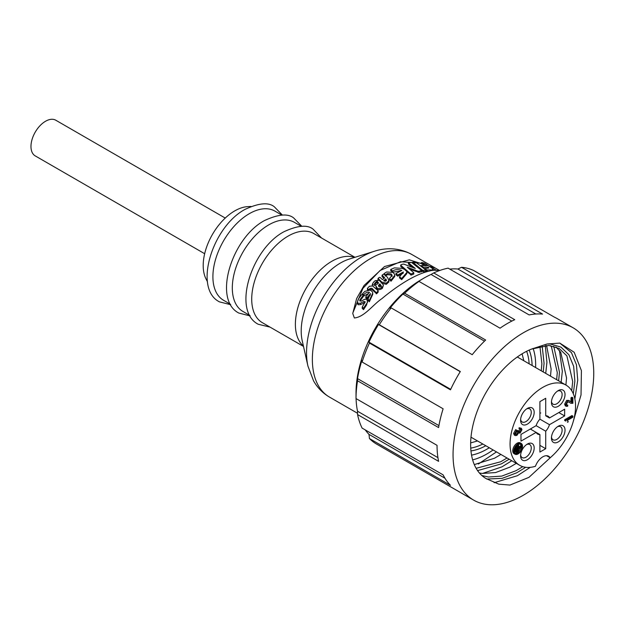 <?xml version="1.0" encoding="UTF-8"?>
<svg xmlns="http://www.w3.org/2000/svg" width="625" height="625" viewBox="0 0 625 625"><rect width="100%" height="100%" fill="white"/><g stroke="black" fill="none" stroke-linecap="round" stroke-linejoin="round"><path stroke-width="0.94" d="M354.961 257.305L313.828 233.555A51.461 29.711 120 0 0 288.102 236.102A51.461 29.711 120 0 0 254.484 281.453A51.461 29.711 120 0 0 262.375 322.688L303.508 346.43M301.305 226.32L294.422 222.352A51.461 29.711 120 0 0 268.695 224.898A51.461 29.711 120 0 0 235.078 270.25A51.461 29.711 120 0 0 242.969 311.484L249.844 315.453M281.898 215.117L275.016 211.148A51.461 29.711 120 0 0 249.289 213.695A51.461 29.711 120 0 0 215.672 259.047A51.461 29.711 120 0 0 223.563 300.281L230.437 304.25M438.07 269.648C442.641 271.906 434.672 269.031 429.82 270.984C423.688 272.227 416.391 275.266 407.945 280.086C399.547 284.984 390.852 291.18 381.852 298.672C372.953 304.648 364.469 317.047 354.359 317.977L352.75 313.469L356.625 298.562L364.062 285.484L384.492 266.547L409.32 259.844L435.266 268.016L439.617 270.523M424.234 265.586L421.773 263.859L421.773 262.531L424.695 263.148L432.836 268.734L431.938 270.602M425.789 269.969L425.719 271.375L423.406 271.688L423.406 270.492L425.789 269.969L415.68 262.211L412.641 262.164L422.609 270.297L422.609 271.484L421.617 270.695M421.453 270.32L421.312 271.969L421.453 271.5L419.305 272.438L419.305 271.273L421.453 270.32L411.562 262.445L408.461 262.906L415.289 268.469L403.758 264.102L402.641 264.203A82.336 47.539 120 0 0 401 264.766L400.852 265.352L401 264.766M400.422 271.125L392.602 272.094L390.703 270.586L390.703 269.469L394.422 267.867L402.234 268.383L404.43 269.367L406.719 271.438L406.844 272.43L401.688 278.5L401.688 279.625L399.531 277.898L399.531 276.781L401.688 278.5M378.086 279.805L378.164 278.312A82.336 47.539 120 0 1 379.242 277.438L379.977 277.359L382.461 279.617L384.688 277.891L382.195 275.102A82.336 47.539 120 0 1 383.273 274.32L384.07 274.312L384.055 273.609L386.609 271.992L392.719 272.375L394.273 273.695L394.727 275.359L390.977 280.109L390.977 281.242L389.539 279.539L389.539 278.406L390.977 280.109M392.148 276.414L391.125 275.055L387.5 274.688L385.258 276.031M384.055 273.609L385.258 274.898L387.5 273.562L391.125 273.938L392.148 275.289L389.539 278.406M376.641 293.727L376.641 292.516A82.336 47.539 -60 0 1 378.07 291.039L378.07 292.234A80.961 46.742 120 0 0 376.641 293.727L371.75 289.375L370.102 289.586A80.961 46.742 120 0 0 369.641 290.078M368.375 290.648L367.492 289.812L367.492 288.594L368.375 289.43L369.195 289.328A82.336 47.539 -60 0 1 370.102 288.375L371.93 288.312L376.18 292.586L376.18 293.797M367.516 288.266L367.516 288.266A82.336 47.539 120 0 1 369.43 286.273L372.672 285.945L378.109 290.734M362.547 294.914L362.547 293.703L364.891 291.344L369.812 290.102L371.195 290.602L372.641 292.219L372.719 293.211L369.344 300.477L369.344 301.773L367.984 300.523L367.984 299.227L369.344 300.477M364.914 302.734L360.398 304.602L360.398 303.227L363.93 301.461L365.227 301.859L362.25 307.055L362.25 308.461L363.547 309.617L366.617 304.898L367.57 301.031L366.617 304.898M359.711 300.609L360.992 301.195L364.727 299.281L366.797 299.273L367.57 302.344M375.289 280.609L379.328 280.406L382.984 284.375L383.391 285.398L382.328 287.234C378.867 289.297 376.805 288.883 376.141 285.992L372.344 284.312L373.414 282.305A82.336 47.539 120 0 1 375.289 280.609M377.367 281.453L377.367 282.609L376.617 282.703L376.617 281.539L377.336 281.43L378.555 282.969A82.336 47.539 120 0 0 377.445 283.969C375.891 284.914 374.914 284.75 374.516 283.484L376.617 281.539M251.023 206.445L247.711 206.633A44.594 25.75 120 0 0 234.734 210.898A44.594 25.75 120 0 0 205.992 278.883L207.492 281.852M436.43 270.266L429.5 266.422M421.695 263.203L400.445 261.734L380.047 270.516L362.961 288.297L352.867 312.93M428.961 271.172A80.961 46.742 120 0 0 427.102 271.258L425.867 270.734M425.148 268.438A80.961 46.742 120 0 0 423.844 268.453M423.406 271.688L422.609 271.484M419.305 272.438L409.719 269.266M411.336 275.023L411.336 273.891A82.336 47.539 -60 0 1 413.641 272.969L413.641 274.102A80.961 46.742 120 0 0 411.336 275.023L406.75 271.578M403.805 269.031L400.852 266.492L400.852 265.352L410.672 273.875L410.672 275M412.594 267.43L408.461 264.086L408.531 262.672M406.844 272.43L406.844 273.562L401.688 279.625M403.211 273.242A80.961 46.742 120 0 0 397.75 276.172L395.891 274.695L395.891 273.578L397.75 275.055L397.75 276.172M384.008 278.406L382.133 276.672L382.195 275.102M388.914 281.914L388.945 280.312L388.914 281.914L386.297 284.312L381.688 283.203M378.086 279.914L378.164 279.461L378.086 279.914M394.727 275.359L394.727 276.484L390.977 281.242M372.719 293.211L372.719 294.438L369.344 301.773M370.398 294.992A80.961 46.742 120 0 0 366.984 299.031L365.82 297.961L365.82 296.68L366.984 297.742L366.984 299.031M368.586 293.414L363.75 296.07L363.148 295.523M363.148 296.758L360.016 300.945L360.016 299.609L363.148 295.477L363.148 296.758M360.398 304.602L358.094 304.742L357.445 303.484L357.422 301.719L358.438 298.883A82.336 47.539 120 0 1 361.984 294.383L363.148 295.477M383.398 285.398L382.328 288.406C378.867 290.484 376.805 290.07 376.141 287.172L376.141 285.992M433.117 269.297L432.836 268.734M420.984 266.25L421.062 265.578A82.336 47.539 120 0 1 426.312 265.75L421.844 262.422M423.461 268.156L423.461 267.234L421.062 265.578M422.656 267L422.656 267.539M423.461 267.234A82.336 47.539 -60 0 1 428.508 267.328L428.508 268.109M428.508 267.328L428.742 267.914M425.18 269.492L425.297 268.422A82.336 47.539 120 0 1 426.93 268.367L428.797 267.75M427.102 271.258L427.102 270.031L425.18 269.055L425.297 268.422M426.305 269.805L426.305 271.023M427.102 270.031A82.336 47.539 -60 0 1 431.938 269.961M412.641 262.164L412.57 263.234M423.406 270.492L422.609 270.297M411.336 273.891L410.672 273.875M413.711 272.672L407.312 267.219L418.047 271.258L418.047 272.422M419.305 271.273L418.047 271.258M390.703 269.469L392.602 270.969L392.602 272.094M392.602 270.969C395.289 269.367 398.359 269.195 401.797 270.461L395.891 273.578M397.75 275.055A82.336 47.539 -60 0 1 403.422 272.016L403.422 272.156M403.422 272.016L399.531 276.781M386.297 284.312L386.297 283.164L381.688 282.047L378.164 278.312M381.688 282.047L381.688 282.961M384.07 274.312L387.57 277.414L388.914 280.781L386.297 283.164M385.258 274.898L385.258 275.367M387.5 273.562L387.5 274.688M368.375 289.43L368.375 290.055M370.102 288.375L370.102 289.586M376.641 292.516L376.18 292.586M378.109 291.938L378.109 290.984M362.547 293.703L363.75 294.789L363.75 296.07M363.75 294.789C365.289 292.727 367.219 291.914 369.539 292.344L365.82 296.68M366.984 297.742A82.336 47.539 -60 0 1 370.562 293.555L370.562 293.68M367.984 299.227L370.562 293.617M358.094 304.742L358.094 303.359L357.445 302.102L357.445 303.484M360.398 303.227L358.094 303.359M363.93 301.461L363.93 302.797M362.25 307.055L363.547 308.211L363.547 309.617M363.547 308.211L366.617 303.562M359.758 300.891L360.016 299.609M382.328 288.406L382.328 287.234M385.289 281.25L383.672 280.664L385.875 278.93L386.445 280.516L385.289 281.25M381.414 286.133L381.391 286.164C379.305 287.219 378.414 286.867 378.703 285.109L379.938 283.922L381.391 286.164M378.445 285.828L378.703 285.109L378.703 286.281L379.938 285.086L381.414 286.891M384.547 281.102L385.875 280.062L385.875 278.93M386.266 280.852L385.875 280.062M379.938 283.922L379.938 285.086M377.367 282.609L378.023 283.445M375.758 282.125L375.758 283.289L376.617 282.703M375.758 283.289L374.516 284.656M225.242 218.062L55.82 120.242A20.586 11.883 120 0 0 45.523 121.266A20.586 11.883 120 0 0 32.078 139.406A20.586 11.883 120 0 0 35.234 155.898L204.664 253.719M573.148 327.812L557.133 318.57A99.484 57.438 120 0 0 554.461 317.188L473.445 270.406A99.484 57.438 120 0 0 461.547 267.297L542.562 314.07A99.484 57.438 120 0 0 529.133 314.922L448.109 268.148A99.484 57.438 120 0 0 433.727 272.922L514.742 319.695A99.484 57.438 120 0 0 500.039 328.188L419.016 281.406A99.484 57.438 120 0 0 404.633 293.242L485.656 340.023A99.484 57.438 120 0 0 472.219 354.688L391.195 307.906A99.484 57.438 120 0 0 379.297 324.758L460.32 371.539A99.484 57.438 120 0 0 450.477 389.836L369.461 343.062A99.484 57.438 120 0 0 362.109 362.016L443.125 408.789A99.484 57.438 120 0 0 438.586 427.562L357.562 380.789A99.484 57.438 120 0 0 356.023 398.562L437.047 445.344A99.484 57.438 120 0 0 438.586 461.344L357.562 414.562A99.484 57.438 120 0 0 362.109 428.094L443.125 474.867A99.484 57.438 120 0 0 450.477 485.328L369.461 438.555A99.484 57.438 120 0 0 376.625 444.109L473.656 500.125A99.484 57.438 -60 0 1 453.055 454.586A99.484 57.438 -60 0 1 496.484 354.469A99.484 57.438 -60 0 1 573.148 327.812A99.484 57.438 -60 0 1 593.75 373.359A99.484 57.438 -60 0 1 550.32 473.477A99.484 57.438 -60 0 1 473.656 500.125M419.016 281.406L416.844 282.648A96.055 55.461 -60 0 1 423.945 278.117L421.523 279.523A92.625 53.477 120 0 0 421.516 279.523A92.625 53.477 120 0 0 356.023 392.961L356.023 398.562M369.461 438.555L368.992 434.375A96.055 55.461 -60 0 1 365.258 429.914M357.562 414.562L357.508 411.211A96.055 55.461 -60 0 1 356.07 398.594M357.562 380.789L357.508 378.602A96.055 55.461 -60 0 1 361.898 360.477L362.109 362.016M369.461 343.062L368.992 342.172A96.055 55.461 -60 0 1 378.5 324.508L379.297 324.758M391.195 307.906L389.984 308.234A96.055 55.461 -60 0 1 402.953 294.078L404.633 293.242M421.516 279.523L423.945 278.117A96.055 55.461 -60 0 1 431.047 274.453L433.727 272.922M539.898 346.25L541.883 363.719L541.242 370.797M493.109 449.961A74.617 43.078 -60 0 1 472.641 459.883M546.555 345.406L551.133 369.062L550.5 376.141M500.898 454.453L494.523 458.219L474.297 464.609M550.531 345.609L551.5 346.969L557.281 372.609L556.648 379.688M507.047 458.008L500.672 461.773L476.125 468.305M573.195 421.727L581.031 394.914L581.414 370.633L574.172 352.258L559.789 343.102L547.062 343.992L531.5 349.094L548.875 345.453L559.156 348.461L566.906 355.867L572.688 381.5L571.727 390.742M522.812 466.664L516.078 470.664L501.781 476.102L488.414 476.992L481.891 475.539M555.938 346.938L560.758 352.312L566.539 377.953L565.906 385.031M516.305 463.352L509.93 467.117L495.633 472.555L482.266 473.445L479.398 472.984M531.5 349.094A74.617 43.078 120 0 0 470.641 444.43A74.617 43.078 120 0 0 486.039 478.555L498.82 484.156L509.93 485.07L528.938 477.359L553.648 454.602M449.766 269.102A96.055 55.461 -60 0 1 457.906 269.023L461.547 267.297M357.508 378.602L438.922 425.609M368.992 342.172L450.703 389.352M460.227 371.688L378.5 324.508M484.484 341.148L402.953 294.078M511.836 321.094L431.047 274.453M535.836 314.008L457.906 269.023M368.992 434.375L444.984 478.242M357.508 411.211L437.922 457.641M478.344 464.047L496.047 452.187M533.102 348.414A68.781 39.711 -60 0 1 535.656 364.883A68.781 39.711 -60 0 1 535.602 367.539M529.141 363.805A61.75 35.648 120 0 0 526.633 351.297M529.18 350.078A63.805 36.844 -60 0 1 532.117 365.523M470.742 448.102A61.75 35.648 120 0 0 482.828 444.023M550.156 457.781A11.664 6.734 -60 0 0 548.641 456.25A11.664 6.734 -60 0 0 535.461 466.266A46.312 26.742 -60 0 1 519.656 465.281A46.312 26.742 -60 0 1 510.062 444.078A46.312 26.742 -60 0 1 530.273 397.477A46.312 26.742 -60 0 1 565.969 385.07A46.312 26.742 -60 0 1 575.555 406.266A46.312 26.742 -60 0 1 550.156 457.781L546.555 455.703M513.727 451.359A6.219 3.594 -60 0 1 516.438 445.102A6.219 3.594 -60 0 1 521.227 443.438A6.219 3.594 -60 0 1 522.516 446.289A6.219 3.594 -60 0 1 519.805 452.547A6.219 3.594 -60 0 1 515.016 454.211A6.219 3.594 -60 0 1 513.727 451.359M515.016 454.211L514.039 453.648A6.219 3.594 -60 0 1 512.758 450.805A6.219 3.594 -60 0 1 515.469 444.547A6.219 3.594 -60 0 1 520.258 442.883L521.227 443.438M520.633 419.273A7.547 4.359 120 0 0 522.148 421.961A7.547 4.359 120 0 0 525.922 421.586A7.547 4.359 120 0 0 531.266 412.344A7.547 4.359 120 0 0 529.695 408.891A7.547 4.359 120 0 0 526.609 408.922M527.383 408.422L527.383 408.422A9.609 5.547 -60 0 1 534.172 412.344A9.609 5.547 -60 0 1 527.383 424.109A9.609 5.547 -60 0 1 520.586 420.188A9.609 5.547 -60 0 1 527.383 408.422L527.383 408.422M520.633 454.898A7.547 4.359 120 0 0 522.148 457.594A7.547 4.359 120 0 0 525.922 457.219A7.547 4.359 120 0 0 531.266 447.977A7.547 4.359 120 0 0 529.695 444.523A7.547 4.359 120 0 0 526.609 444.547M527.383 444.055L527.383 444.055A9.609 5.547 -60 0 1 534.172 447.977A9.609 5.547 -60 0 1 527.383 459.742A9.609 5.547 -60 0 1 520.586 455.82A9.609 5.547 -60 0 1 527.383 444.055L527.383 444.055M551.492 437.086A7.547 4.359 120 0 0 553.008 439.781A7.547 4.359 120 0 0 556.781 439.406A7.547 4.359 120 0 0 562.117 430.164A7.547 4.359 120 0 0 560.555 426.703A7.547 4.359 120 0 0 557.469 426.734M558.234 426.242L558.234 426.242A9.609 5.547 -60 0 1 565.031 430.164A9.609 5.547 -60 0 1 558.234 441.922A9.609 5.547 -60 0 1 551.445 438A9.609 5.547 -60 0 1 558.234 426.242L558.234 426.242M551.492 401.461A7.547 4.359 120 0 0 553.008 404.148A7.547 4.359 120 0 0 556.781 403.773A7.547 4.359 120 0 0 562.117 394.531A7.547 4.359 120 0 0 560.555 391.078A7.547 4.359 120 0 0 557.469 391.109M558.234 390.609L558.234 390.609A9.609 5.547 -60 0 1 565.031 394.531A9.609 5.547 -60 0 1 558.234 406.297A9.609 5.547 -60 0 1 551.445 402.375A9.609 5.547 -60 0 1 558.234 390.609L558.234 390.609M549.477 424.688L539.898 419.156L539.898 401.648L545.719 398.281L545.719 415.789A10.289 5.945 -60 0 1 547.953 416.266A10.289 5.945 -60 0 1 549.477 417.961L564.641 409.211L564.641 415.93L549.477 424.688A10.289 5.945 -60 0 1 545.719 431.195L545.719 448.703L539.898 452.062L539.898 434.555L536.141 432.391L520.977 441.141L520.977 434.414L536.141 425.664L545.719 431.195M539.898 434.555A10.289 5.945 -60 0 1 537.664 434.086A10.289 5.945 -60 0 1 536.141 432.383L530.32 429.023M515.07 452.992A5.227 3.016 120 0 0 517.648 452.203M518.648 451.297A5.227 3.016 120 0 0 520.602 447.797M520.828 446.531A5.227 3.016 120 0 0 520.844 446.133A5.227 3.016 120 0 0 520.203 444.102M521.812 446.695A5.227 3.016 -60 0 1 519.531 451.945A5.227 3.016 -60 0 1 515.508 453.352A5.227 3.016 -60 0 1 514.43 450.953A5.227 3.016 -60 0 1 516.711 445.703A5.227 3.016 -60 0 1 520.734 444.305A5.227 3.016 -60 0 1 521.812 446.695M489.289 447.75A68.781 39.711 -60 0 1 471.547 455.141M485.805 445.742A63.805 36.844 -60 0 1 470.961 450.922M515.258 435.602L514.289 435.039L513.609 433.422L515.656 429.625L516.633 430.188L516.719 431.211L515.414 433.539L515.805 434.484L516.867 434.359L518.125 431.359L518.961 430.984L520.07 432.078L521.109 430.203L520.773 429.391L519.984 429.43L520.078 428.305L521.359 428.273L521.945 429.68L520.094 433.141L518.656 432.828L516.859 435.438L515.258 435.602L514.578 433.984L513.609 433.422M515.461 433.984L517.148 430.805L517.992 430.43L518.961 430.984M518.992 431.578L520.117 429.391M519.984 429.43L519.016 428.875L519.109 427.742L521.359 428.273M566.484 404.664L567.758 405.086L567.664 406.219L566.219 406.344L565.25 405.789L564.641 404.148L566.648 400.398L568.789 400.414L571.078 401.953M570.984 401.883L570.984 397.789L571.922 397.25L572.891 397.812L572.891 403.305L570.844 403.328L569.203 402.148L567.625 402.031L566.453 404.25L566.828 405.219L567.758 405.086M570.844 403.328L568.75 401.93M565.609 421.023L564.641 420.461L564.641 419.766L565.945 421.055M564.641 419.766L571.922 415.57L572.891 416.125L572.891 417.203L567.219 420.477L568.289 421.797L567.43 422.297M536.141 425.664A10.289 5.945 -60 0 1 539.898 419.156M518.055 432.695L518.656 432.828M519.109 427.742L520.078 428.305M520.141 429.641L521.109 430.203M519.094 431.523L520.07 432.078L519.352 432.188M517.148 430.805L518.125 431.359M517.25 431.438L518.219 432M515.898 433.797L516.867 434.359M514.578 433.984L516.633 430.188M571.555 402.305L571.953 402.461L571.953 398.352L572.891 397.812M566.648 400.398L569.758 400.977M564.641 404.148L565.609 404.711L567.617 400.961M566.219 406.344L565.609 404.711M569.195 402.266L570.164 402.828M570.984 397.789L571.953 398.352M565.609 420.328L572.891 416.125M558.82 412.57L564.641 415.93M539.898 413.414L540.742 412.922M545.719 415.789L549.477 417.961M531.164 429.516L531.164 428.539M545.719 448.703L539.898 445.344M518.648 446.992L520.141 446.133L521.109 446.695L518.648 448.117L518.648 445.07L517.953 444.664M516.977 446.742L516.977 445.43M515.57 448.57L515.57 447.219M516.086 446.445L517.242 446.898L516.539 447.305L515.789 446.867M515.039 448.258L515.836 448.727L514.781 448.93M515.133 449.133L515.133 451.969L514.469 451.594M515.133 451.969L515.836 451.562L515.836 448.727M518.648 445.07L517.328 445.117M517.945 445.477L517.945 452.375L517.062 451.867M517.945 452.375L518.648 451.969L518.648 448.93L521.109 447.508L521.109 446.695M516.539 447.305L516.539 452.172L515.656 451.664M516.539 452.172L517.242 451.766L517.242 446.898M435.266 268.016L411.742 254.438A82.336 47.539 120 0 0 370.578 258.516A82.336 47.539 120 0 0 316.789 331.07A82.336 47.539 120 0 0 329.414 397.039C322.711 393.094 317.422 387.703 313.547 380.859L307.953 366.148A78.219 45.156 120 0 1 361.844 256.836A78.219 45.156 120 0 1 374.258 251.297A78.219 45.156 120 0 1 374.281 251.289M303.414 346.031A51.461 29.711 -60 0 1 298.953 304.125A51.461 29.711 -60 0 1 331.766 261.312A51.461 29.711 -60 0 1 354.57 257.422M411.742 254.438C397.109 246.484 383.07 248.367 374.258 251.297L349.32 259.062A55.578 32.086 120 0 0 340.5 262.992A55.578 32.086 120 0 0 302.203 340.664L307.953 366.148M371.93 288.312L371.93 289.516M425.789 271.18L425.789 270.156M413.711 273.805L413.711 272.93M369.195 290.031L369.195 289.328M547.062 343.992L550.336 344.016L560.922 347.109L568.891 354.727L573.664 366.328L574.867 381.094L573.312 393.812M525.703 467.297L516.812 472.758L502.141 478.359L486.742 479.047M553.75 346.234L559.469 372.195L558.625 380.828M509.133 459.211L501.406 463.867L477.57 470.609M542.148 345.812L544.062 363.305L543.227 371.938M559.789 343.102L571.453 352.648L576.445 364.742L577.734 380.141L574.867 398.945M530.266 467.344L517.414 475.711L494.125 482.711M559.469 350.539L562.328 371.242L561.141 382.281M511.789 460.742L502.008 466.82L482.453 473.461M545.273 345.461L546.922 362.352L545.734 373.391M470.656 442.906L477.523 440.961M523.836 360.742L522.086 353.828M270.055 327.117L258.234 324.258C231.906 310.961 251.211 248.992 283.961 231.734C297.727 225.375 307.445 224.523 313.117 229.188L321.508 237.992M250.109 315.922L238.828 313.055C212.5 299.758 231.805 237.789 264.555 220.531C278.32 214.172 288.039 213.32 293.711 217.984L301.844 226.312M230.703 304.719L219.422 301.852C193.094 288.555 212.398 226.586 245.148 209.328C258.914 202.961 268.633 202.117 274.305 206.773L282.438 215.109M357.539 413.281L329.414 397.039M433.117 269.336L433.117 270.445M421.695 262.445L421.695 263.773M420.906 265.648L420.906 266.188M424.844 268.656L424.844 269.227M412.492 262.258L412.492 263.172M425.867 270.078L425.867 271.289M408.383 262.781L408.383 263.961M400.695 265.078L400.695 266.219M413.789 272.805L413.789 273.945M421.617 270.562L421.617 271.742M377.992 278.586L377.992 279.734M382.047 275.359L382.047 276.492M378.156 290.852L378.156 292.055M367.445 288.461L367.445 289.68M372.344 284.312L372.344 285.492M565.969 385.07L517.305 356.977M519.656 465.281L470.992 437.188"/></g></svg>
